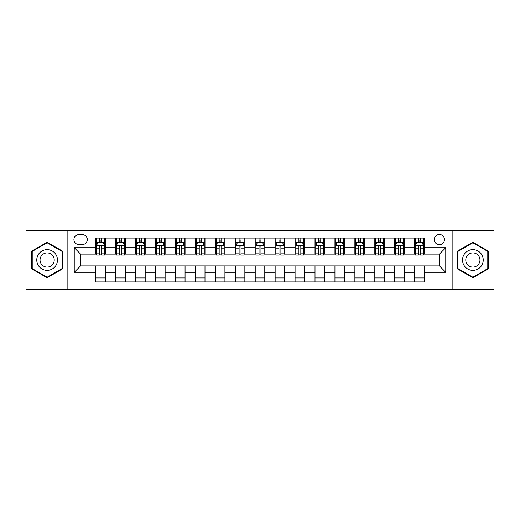 <?xml version="1.0" encoding="UTF-8"?>
<svg xmlns="http://www.w3.org/2000/svg" width="520" height="520" viewBox="0 0 520 520"><rect width="100%" height="100%" fill="white"/><g stroke="black" fill="none" stroke-linecap="round" stroke-linejoin="round"><path stroke-width="0.78" d="M439.387 234.488A5.103 5.103 0 0 0 434.285 239.59A5.103 5.103 0 0 0 439.387 244.692A5.103 5.103 0 0 0 444.49 239.59A5.103 5.103 0 0 0 439.387 234.488M452.14 289.497L494 289.497L494 230.503L452.14 230.503L452.14 289.497L67.86 289.497L67.86 230.503L26 230.503L26 289.497L67.86 289.497M78.858 244.53L82.368 244.53A4.94 4.94 0 0 0 87.308 239.59A4.94 4.94 0 0 0 82.368 234.644L78.858 234.644A4.94 4.94 0 0 0 73.918 239.59A4.94 4.94 0 0 0 78.858 244.53M452.14 230.503L67.86 230.503M95.765 272.279L74.236 272.279L74.236 247.722L95.765 247.722L95.765 254.098L80.613 254.098L80.613 265.902L95.765 265.902L95.765 281.925L424.236 281.925L424.236 265.902L439.387 265.902L439.387 254.098L424.236 254.098L424.236 247.722L445.763 247.722L445.763 272.279L424.236 272.279M424.236 247.722L424.236 238.076L95.765 238.076L95.765 247.722M414.674 238.076L414.674 254.098L415.467 254.098M418.496 254.098L420.413 254.098M423.443 254.098L424.236 254.098M414.674 254.098L403.507 254.098M394.738 238.076L394.738 254.098L395.538 254.098M398.567 254.098L400.478 254.098M394.738 254.098L383.578 254.098M374.81 238.076L374.81 254.098L375.603 254.098M378.632 254.098L380.549 254.098M374.81 254.098L363.643 254.098M354.874 238.076L354.874 254.098L355.674 254.098M358.703 254.098L360.613 254.098M354.874 254.098L343.714 254.098M334.945 238.076L334.945 254.098L335.738 254.098M338.774 254.098L340.685 254.098M334.945 254.098L323.784 254.098M315.01 238.076L315.01 254.098L315.809 254.098M318.838 254.098L320.756 254.098M315.01 254.098L303.849 254.098M295.081 238.076L295.081 254.098L295.88 254.098M298.909 254.098L300.82 254.098M295.081 254.098L283.92 254.098M275.145 238.076L275.145 254.098L275.945 254.098M278.974 254.098L280.891 254.098M275.145 254.098L263.985 254.098M255.216 238.076L255.216 254.098L256.016 254.098M259.044 254.098L260.956 254.098M255.216 254.098L244.056 254.098M235.287 238.076L235.287 254.098L236.08 254.098M239.109 254.098L241.026 254.098M235.287 254.098L224.12 254.098M215.352 238.076L215.352 254.098L216.151 254.098M219.18 254.098L221.091 254.098M215.352 254.098L204.191 254.098M195.422 238.076L195.422 254.098L196.216 254.098M199.244 254.098L201.162 254.098M195.422 254.098L184.262 254.098M175.487 238.076L175.487 254.098L176.286 254.098M179.316 254.098L181.227 254.098M175.487 254.098L164.327 254.098M155.558 238.076L155.558 254.098L156.358 254.098M159.387 254.098L161.298 254.098M155.558 254.098L144.398 254.098M135.623 238.076L135.623 254.098L136.422 254.098M139.451 254.098L141.369 254.098M135.623 254.098L124.462 254.098M115.694 238.076L115.694 254.098L116.493 254.098M119.522 254.098L121.433 254.098M115.694 254.098L104.533 254.098M95.765 254.098L96.558 254.098M99.587 254.098L101.504 254.098M95.765 265.902L105.326 265.902L105.326 281.925M424.236 265.902L105.326 265.902M105.326 238.076L105.326 254.098M95.765 242.06L96.558 242.06M99.587 242.06L101.504 242.06M104.533 242.06L105.326 242.06M95.765 277.94L105.326 277.94M115.694 265.902L115.694 281.925M125.262 238.076L125.262 254.098M115.694 242.06L116.493 242.06M119.522 242.06L121.433 242.06M124.462 242.06L125.262 242.06M125.262 265.902L125.262 281.925M115.694 277.94L125.262 277.94M135.623 265.902L135.623 281.925M145.191 265.902L145.191 281.925M135.623 277.94L145.191 277.94M145.191 238.076L145.191 254.098M135.623 242.06L136.422 242.06M139.451 242.06L141.369 242.06M144.398 242.06L145.191 242.06M155.558 265.902L155.558 281.925M165.126 265.902L165.126 281.925M155.558 277.94L165.126 277.94M165.126 238.076L165.126 254.098M155.558 242.06L156.358 242.06M159.387 242.06L161.298 242.06M164.327 242.06L165.126 242.06M175.487 265.902L175.487 281.925M185.055 265.902L185.055 281.925M175.487 277.94L185.055 277.94M185.055 238.076L185.055 254.098M175.487 242.06L176.286 242.06M179.316 242.06L181.227 242.06M184.262 242.06L185.055 242.06M195.422 265.902L195.422 281.925M204.99 265.902L204.99 281.925M195.422 277.94L204.99 277.94M204.99 238.076L204.99 254.098M195.422 242.06L196.216 242.06M199.244 242.06L201.162 242.06M204.191 242.06L204.99 242.06M215.352 265.902L215.352 281.925M224.919 265.902L224.919 281.925M215.352 277.94L224.919 277.94M224.919 238.076L224.919 254.098M215.352 242.06L216.151 242.06M219.18 242.06L221.091 242.06M224.12 242.06L224.919 242.06M235.287 265.902L235.287 281.925M244.855 265.902L244.855 281.925M235.287 277.94L244.855 277.94M244.855 238.076L244.855 254.098M235.287 242.06L236.08 242.06M239.109 242.06L241.026 242.06M244.056 242.06L244.855 242.06M255.216 265.902L255.216 281.925M264.784 265.902L264.784 281.925M255.216 277.94L264.784 277.94M264.784 238.076L264.784 254.098M255.216 242.06L256.016 242.06M259.044 242.06L260.956 242.06M263.985 242.06L264.784 242.06M275.145 265.902L275.145 281.925M284.713 265.902L284.713 281.925M275.145 277.94L284.713 277.94M284.713 238.076L284.713 254.098M275.145 242.06L275.945 242.06M278.974 242.06L280.891 242.06M283.92 242.06L284.713 242.06M295.081 265.902L295.081 281.925M304.649 265.902L304.649 281.925M295.081 277.94L304.649 277.94M304.649 238.076L304.649 254.098M295.081 242.06L295.88 242.06M298.909 242.06L300.82 242.06M303.849 242.06L304.649 242.06M315.01 265.902L315.01 281.925M324.578 265.902L324.578 281.925M315.01 277.94L324.578 277.94M324.578 238.076L324.578 254.098M315.01 242.06L315.809 242.06M318.838 242.06L320.756 242.06M323.784 242.06L324.578 242.06M334.945 265.902L334.945 281.925M344.513 265.902L344.513 281.925M334.945 277.94L344.513 277.94M344.513 238.076L344.513 254.098M334.945 242.06L335.738 242.06M338.774 242.06L340.685 242.06M343.714 242.06L344.513 242.06M354.874 265.902L354.874 281.925M364.442 265.902L364.442 281.925M354.874 277.94L364.442 277.94M364.442 238.076L364.442 254.098M354.874 242.06L355.674 242.06M358.703 242.06L360.613 242.06M363.643 242.06L364.442 242.06M374.81 265.902L374.81 281.925M384.378 265.902L384.378 281.925M374.81 277.94L384.378 277.94M384.378 238.076L384.378 254.098M374.81 242.06L375.603 242.06M378.632 242.06L380.549 242.06M383.578 242.06L384.378 242.06M394.738 265.902L394.738 281.925M404.307 265.902L404.307 281.925M394.738 277.94L404.307 277.94M404.307 238.076L404.307 254.098M394.738 242.06L395.538 242.06M398.567 242.06L400.478 242.06M403.507 242.06L404.307 242.06M414.674 265.902L414.674 281.925M414.674 277.94L424.236 277.94M414.674 242.06L415.467 242.06M418.496 242.06L420.413 242.06M423.443 242.06L424.236 242.06M80.613 254.098L74.236 247.722M80.613 265.902L74.236 272.279M445.763 247.722L439.387 254.098M445.763 272.279L439.387 265.902M47.125 277.771L62.517 268.886L62.517 251.114L47.125 242.229L31.739 251.114L31.739 268.886L47.125 277.771M488.26 251.114L472.875 242.229L457.483 251.114L457.483 268.886L472.875 277.771L488.26 268.886L488.26 251.114M101.504 240.149L99.587 240.149M104.533 253.058L101.504 253.058L101.504 255.06L104.533 255.06L104.533 245.33L102.934 242.138L98.156 242.138L96.558 245.33L96.558 255.06L99.587 255.06L99.587 253.058L96.558 253.058M96.558 245.33L96.558 238.076M104.533 245.33L104.533 238.076M99.587 242.138L99.587 238.076M101.504 238.076L101.504 242.138M101.504 253.058L101.504 246.525C100.867 245.297 100.23 245.297 99.587 246.525L99.587 253.058M121.433 240.149L119.522 240.149M124.462 253.058L121.433 253.058L121.433 255.06L124.462 255.06L124.462 245.33L122.87 242.138L118.085 242.138L116.493 245.33L116.493 255.06L119.522 255.06L119.522 253.058L116.493 253.058M116.493 245.33L116.493 238.076M124.462 245.33L124.462 238.076M119.522 242.138L119.522 238.076M121.433 238.076L121.433 242.138M121.433 253.058L121.433 246.525C120.796 245.297 120.159 245.297 119.522 246.525L119.522 253.058M141.369 240.149L139.451 240.149M144.398 253.058L141.369 253.058L141.369 255.06L144.398 255.06L144.398 245.33L142.798 242.138L138.015 242.138L136.422 245.33L136.422 255.06L139.451 255.06L139.451 253.058L136.422 253.058M136.422 245.33L136.422 238.076M144.398 245.33L144.398 238.076M139.451 242.138L139.451 238.076M141.369 238.076L141.369 242.138M141.369 253.058L141.369 246.525C140.732 245.297 140.088 245.297 139.451 246.525L139.451 253.058M161.298 240.149L159.387 240.149M164.327 253.058L161.298 253.058L161.298 255.06L164.327 255.06L164.327 245.33L162.734 242.138L157.95 242.138L156.358 245.33L156.358 255.06L159.387 255.06L159.387 253.058L156.358 253.058M156.358 245.33L156.358 238.076M164.327 245.33L164.327 238.076M159.387 242.138L159.387 238.076M161.298 238.076L161.298 242.138M161.298 253.058L161.298 246.525C160.66 245.297 160.024 245.297 159.387 246.525L159.387 253.058M181.227 240.149L179.316 240.149M184.262 253.058L181.227 253.058L181.227 255.06L184.262 255.06L184.262 245.33L182.663 242.138L177.879 242.138L176.286 245.33L176.286 255.06L179.316 255.06L179.316 253.058L176.286 253.058M176.286 245.33L176.286 238.076M184.262 245.33L184.262 238.076M179.316 242.138L179.316 238.076M181.227 238.076L181.227 242.138M181.227 253.058L181.227 246.525C180.589 245.297 179.953 245.297 179.316 246.525L179.316 253.058M56.102 254.82A10.367 10.367 0 0 0 41.945 251.024A10.367 10.367 0 0 0 38.155 265.181A10.367 10.367 0 0 0 52.312 268.976A10.367 10.367 0 0 0 56.102 254.82M53.274 256.451A7.098 7.098 0 0 0 43.583 253.858A7.098 7.098 0 0 0 40.983 263.549A7.098 7.098 0 0 0 50.674 266.142A7.098 7.098 0 0 0 53.274 256.451M47.125 277.219L32.221 268.606L32.221 251.394L47.125 242.781L62.036 251.394L62.036 268.606L47.125 277.219M472.875 270.368A10.367 10.367 0 0 0 483.236 260A10.367 10.367 0 0 0 472.875 249.633A10.367 10.367 0 0 0 462.507 260A10.367 10.367 0 0 0 472.875 270.368M472.875 267.098A7.098 7.098 0 0 0 479.966 260A7.098 7.098 0 0 0 472.875 252.902A7.098 7.098 0 0 0 465.777 260A7.098 7.098 0 0 0 472.875 267.098M457.964 251.394L472.875 242.781L487.779 251.394L487.779 268.606L472.875 277.219L457.964 268.606L457.964 251.394M201.162 240.149L199.244 240.149M204.191 253.058L201.162 253.058L201.162 255.06L204.191 255.06L204.191 245.33L202.599 242.138L197.815 242.138L196.216 245.33L196.216 255.06L199.244 255.06L199.244 253.058L196.216 253.058M196.216 245.33L196.216 238.076M204.191 245.33L204.191 238.076M199.244 242.138L199.244 238.076M201.162 238.076L201.162 242.138M201.162 253.058L201.162 246.525C200.525 245.297 199.888 245.297 199.244 246.525L199.244 253.058M221.091 240.149L219.18 240.149M224.12 253.058L221.091 253.058L221.091 255.06L224.12 255.06L224.12 245.33L222.528 242.138L217.744 242.138L216.151 245.33L216.151 255.06L219.18 255.06L219.18 253.058L216.151 253.058M216.151 245.33L216.151 238.076M224.12 245.33L224.12 238.076M219.18 242.138L219.18 238.076M221.091 238.076L221.091 242.138M221.091 253.058L221.091 246.525C220.454 245.297 219.817 245.297 219.18 246.525L219.18 253.058M241.026 240.149L239.109 240.149M244.056 253.058L241.026 253.058L241.026 255.06L244.056 255.06L244.056 245.33L242.463 242.138L237.679 242.138L236.08 245.33L236.08 255.06L239.109 255.06L239.109 253.058L236.08 253.058M236.08 245.33L236.08 238.076M244.056 245.33L244.056 238.076M239.109 242.138L239.109 238.076M241.026 238.076L241.026 242.138M241.026 253.058L241.026 246.525C240.389 245.297 239.753 245.297 239.109 246.525L239.109 253.058M260.956 240.149L259.044 240.149M263.985 253.058L260.956 253.058L260.956 255.06L263.985 255.06L263.985 245.33L262.392 242.138L257.608 242.138L256.016 245.33L256.016 255.06L259.044 255.06L259.044 253.058L256.016 253.058M256.016 245.33L256.016 238.076M263.985 245.33L263.985 238.076M259.044 242.138L259.044 238.076M260.956 238.076L260.956 242.138M260.956 253.058L260.956 246.525C260.319 245.297 259.682 245.297 259.044 246.525L259.044 253.058M280.891 240.149L278.974 240.149M283.92 253.058L280.891 253.058L280.891 255.06L283.92 255.06L283.92 245.33L282.321 242.138L277.537 242.138L275.945 245.33L275.945 255.06L278.974 255.06L278.974 253.058L275.945 253.058M275.945 245.33L275.945 238.076M283.92 245.33L283.92 238.076M278.974 242.138L278.974 238.076M280.891 238.076L280.891 242.138M280.891 253.058L280.891 246.525C280.254 245.297 279.617 245.297 278.974 246.525L278.974 253.058M300.82 240.149L298.909 240.149M303.849 253.058L300.82 253.058L300.82 255.06L303.849 255.06L303.849 245.33L302.257 242.138L297.472 242.138L295.88 245.33L295.88 255.06L298.909 255.06L298.909 253.058L295.88 253.058M295.88 245.33L295.88 238.076M303.849 245.33L303.849 238.076M298.909 242.138L298.909 238.076M300.82 238.076L300.82 242.138M300.82 253.058L300.82 246.525C300.183 245.297 299.546 245.297 298.909 246.525L298.909 253.058M320.756 240.149L318.838 240.149M323.784 253.058L320.756 253.058L320.756 255.06L323.784 255.06L323.784 245.33L322.186 242.138L317.401 242.138L315.809 245.33L315.809 255.06L318.838 255.06L318.838 253.058L315.809 253.058M315.809 245.33L315.809 238.076M323.784 245.33L323.784 238.076M318.838 242.138L318.838 238.076M320.756 238.076L320.756 242.138M320.756 253.058L320.756 246.525C320.119 245.297 319.475 245.297 318.838 246.525L318.838 253.058M340.685 240.149L338.774 240.149M343.714 253.058L340.685 253.058L340.685 255.06L343.714 255.06L343.714 245.33L342.121 242.138L337.337 242.138L335.738 245.33L335.738 255.06L338.774 255.06L338.774 253.058L335.738 253.058M335.738 245.33L335.738 238.076M343.714 245.33L343.714 238.076M338.774 242.138L338.774 238.076M340.685 238.076L340.685 242.138M340.685 253.058L340.685 246.525C340.048 245.297 339.411 245.297 338.774 246.525L338.774 253.058M360.613 240.149L358.703 240.149M363.643 253.058L360.613 253.058L360.613 255.06L363.643 255.06L363.643 245.33L362.05 242.138L357.266 242.138L355.674 245.33L355.674 255.06L358.703 255.06L358.703 253.058L355.674 253.058M355.674 245.33L355.674 238.076M363.643 245.33L363.643 238.076M358.703 242.138L358.703 238.076M360.613 238.076L360.613 242.138M360.613 253.058L360.613 246.525C359.976 245.297 359.34 245.297 358.703 246.525L358.703 253.058M380.549 240.149L378.632 240.149M383.578 253.058L380.549 253.058L380.549 255.06L383.578 255.06L383.578 245.33L381.986 242.138L377.201 242.138L375.603 245.33L375.603 255.06L378.632 255.06L378.632 253.058L375.603 253.058M375.603 245.33L375.603 238.076M383.578 245.33L383.578 238.076M378.632 242.138L378.632 238.076M380.549 238.076L380.549 242.138M380.549 253.058L380.549 246.525C379.912 245.297 379.275 245.297 378.632 246.525L378.632 253.058M400.478 240.149L398.567 240.149M403.507 253.058L400.478 253.058L400.478 255.06L403.507 255.06L403.507 245.33L401.915 242.138L397.131 242.138L395.538 245.33L395.538 255.06L398.567 255.06L398.567 253.058L395.538 253.058M395.538 245.33L395.538 238.076M403.507 245.33L403.507 238.076M398.567 242.138L398.567 238.076M400.478 238.076L400.478 242.138M400.478 253.058L400.478 246.525C399.841 245.297 399.204 245.297 398.567 246.525L398.567 253.058M420.413 240.149L418.496 240.149M423.443 253.058L420.413 253.058L420.413 255.06L423.443 255.06L423.443 245.33L421.844 242.138L417.066 242.138L415.467 245.33L415.467 255.06L418.496 255.06L418.496 253.058L415.467 253.058M415.467 245.33L415.467 238.076M423.443 245.33L423.443 238.076M418.496 242.138L418.496 238.076M420.413 238.076L420.413 242.138M420.413 253.058L420.413 246.525C419.776 245.297 419.14 245.297 418.496 246.525L418.496 253.058M115.694 272.279L105.326 272.279M115.694 247.722L105.326 247.722M135.623 247.722L125.262 247.722M135.623 272.279L125.262 272.279M155.558 247.722L145.191 247.722M155.558 272.279L145.191 272.279M175.487 247.722L165.126 247.722M175.487 272.279L165.126 272.279M195.422 247.722L185.055 247.722M195.422 272.279L185.055 272.279M215.352 247.722L204.99 247.722M215.352 272.279L204.99 272.279M235.287 247.722L224.919 247.722M235.287 272.279L224.919 272.279M255.216 247.722L244.855 247.722M255.216 272.279L244.855 272.279M275.145 247.722L264.784 247.722M275.145 272.279L264.784 272.279M295.081 247.722L284.713 247.722M295.081 272.279L284.713 272.279M315.01 247.722L304.649 247.722M315.01 272.279L304.649 272.279M334.945 247.722L324.578 247.722M334.945 272.279L324.578 272.279M354.874 247.722L344.513 247.722M354.874 272.279L344.513 272.279M374.81 247.722L364.442 247.722M374.81 272.279L364.442 272.279M394.738 247.722L384.378 247.722M394.738 272.279L384.378 272.279M414.674 247.722L404.307 247.722M414.674 272.279L404.307 272.279M104.494 245.252L96.597 245.252M96.558 242.333L98.059 242.333M103.031 242.333L104.533 242.333M99.587 248.781L96.558 248.781M104.533 248.781L101.504 248.781M101.504 241.163L99.587 241.163M124.423 245.252L116.532 245.252M116.493 242.333L117.988 242.333M122.967 242.333L124.462 242.333M119.522 248.781L116.493 248.781M124.462 248.781L121.433 248.781M121.433 241.163L119.522 241.163M144.359 245.252L136.461 245.252M136.422 242.333L137.923 242.333M142.896 242.333L144.398 242.333M139.451 248.781L136.422 248.781M144.398 248.781L141.369 248.781M141.369 241.163L139.451 241.163M164.287 245.252L156.397 245.252M156.358 242.333L157.852 242.333M162.825 242.333L164.327 242.333M159.387 248.781L156.358 248.781M164.327 248.781L161.298 248.781M161.298 241.163L159.387 241.163M184.217 245.252L176.326 245.252M176.286 242.333L177.788 242.333M182.761 242.333L184.262 242.333M179.316 248.781L176.286 248.781M184.262 248.781L181.227 248.781M181.227 241.163L179.316 241.163M204.152 245.252L196.261 245.252M196.216 242.333L197.717 242.333M202.69 242.333L204.191 242.333M199.244 248.781L196.216 248.781M204.191 248.781L201.162 248.781M201.162 241.163L199.244 241.163M224.081 245.252L216.19 245.252M216.151 242.333L217.646 242.333M222.625 242.333L224.12 242.333M219.18 248.781L216.151 248.781M224.12 248.781L221.091 248.781M221.091 241.163L219.18 241.163M244.017 245.252L236.119 245.252M236.08 242.333L237.582 242.333M242.554 242.333L244.056 242.333M239.109 248.781L236.08 248.781M244.056 248.781L241.026 248.781M241.026 241.163L239.109 241.163M263.945 245.252L256.055 245.252M256.016 242.333L257.511 242.333M262.49 242.333L263.985 242.333M259.044 248.781L256.016 248.781M263.985 248.781L260.956 248.781M260.956 241.163L259.044 241.163M283.881 245.252L275.983 245.252M275.945 242.333L277.446 242.333M282.418 242.333L283.92 242.333M278.974 248.781L275.945 248.781M283.92 248.781L280.891 248.781M280.891 241.163L278.974 241.163M303.81 245.252L295.919 245.252M295.88 242.333L297.375 242.333M302.354 242.333L303.849 242.333M298.909 248.781L295.88 248.781M303.849 248.781L300.82 248.781M300.82 241.163L298.909 241.163M323.739 245.252L315.848 245.252M315.809 242.333L317.311 242.333M322.283 242.333L323.784 242.333M318.838 248.781L315.809 248.781M323.784 248.781L320.756 248.781M320.756 241.163L318.838 241.163M343.675 245.252L335.784 245.252M335.738 242.333L337.24 242.333M342.212 242.333L343.714 242.333M338.774 248.781L335.738 248.781M343.714 248.781L340.685 248.781M340.685 241.163L338.774 241.163M363.603 245.252L355.713 245.252M355.674 242.333L357.175 242.333M362.147 242.333L363.643 242.333M358.703 248.781L355.674 248.781M363.643 248.781L360.613 248.781M360.613 241.163L358.703 241.163M383.539 245.252L375.642 245.252M375.603 242.333L377.104 242.333M382.076 242.333L383.578 242.333M378.632 248.781L375.603 248.781M383.578 248.781L380.549 248.781M380.549 241.163L378.632 241.163M403.468 245.252L395.577 245.252M395.538 242.333L397.033 242.333M402.012 242.333L403.507 242.333M398.567 248.781L395.538 248.781M403.507 248.781L400.478 248.781M400.478 241.163L398.567 241.163M423.404 245.252L415.506 245.252M415.467 242.333L416.969 242.333M421.941 242.333L423.443 242.333M418.496 248.781L415.467 248.781M423.443 248.781L420.413 248.781M420.413 241.163L418.496 241.163"/></g></svg>
